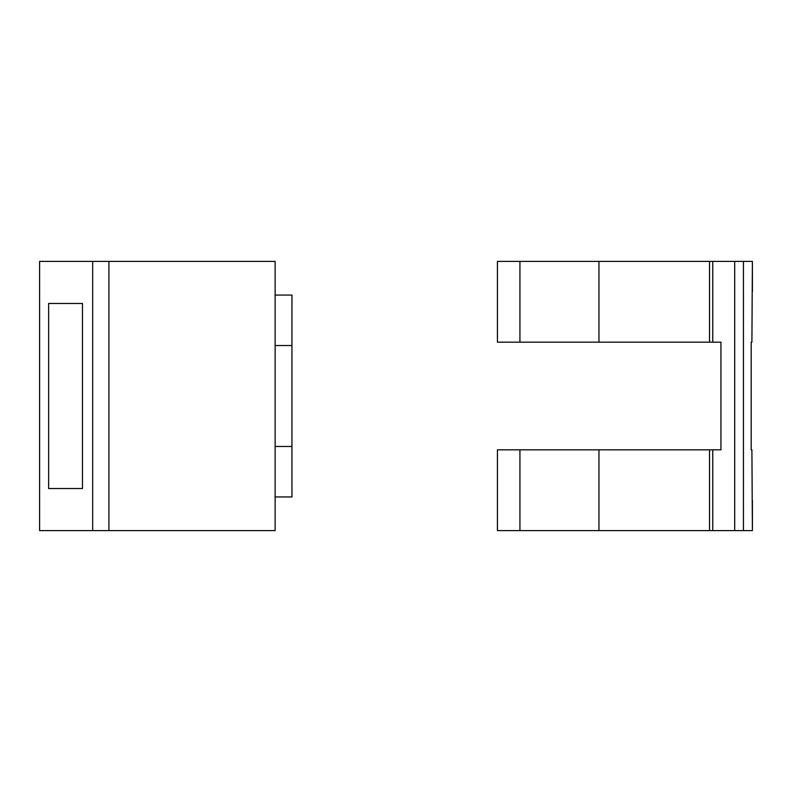 <?xml version="1.0" encoding="UTF-8"?>
<svg xmlns="http://www.w3.org/2000/svg" width="792" height="792" viewBox="0 0 792 792"><rect width="100%" height="100%" fill="white"/><g stroke="black" fill="none" stroke-linecap="round" stroke-linejoin="round"><path stroke-width="1.19" d="M752.4 291.694L752.39 261.41L751.905 342.164L751.192 342.164L751.192 449.836L751.905 449.836L752.4 530.591L598.95 530.591L598.95 449.836L497.445 449.836L497.445 530.591L519.938 530.591L519.938 449.836M598.95 342.164L497.445 342.164L497.445 261.41L598.95 261.41L598.95 342.164L709.533 342.164L709.533 261.41L598.95 261.41M712.76 530.591L712.76 449.836L720.938 449.836L720.938 342.164L709.533 342.164L709.533 261.41L752.39 261.41M598.95 530.591L519.938 530.591M712.76 449.836L598.95 449.836M275.131 345.53L291.951 345.53L291.951 496.94L275.131 496.94M275.131 446.47L291.951 446.47M39.6 530.591L39.6 261.41L275.131 261.41L275.131 530.591L39.6 530.591M48.629 303.475L82.467 303.475L82.467 488.525L48.629 488.525L48.629 303.475L82.467 303.475M48.629 488.525L82.467 488.525M291.951 345.53L291.951 295.06L275.131 295.06M519.938 342.164L519.938 261.41M712.76 342.164L712.76 261.41M743.441 530.591L743.441 261.41M734.699 530.591L734.699 261.41M709.533 530.591L709.533 449.836L709.533 530.591M92.664 530.591L92.664 261.41M108.91 530.591L108.91 261.41M752.4 530.591L752.4 500.306"/></g></svg>
